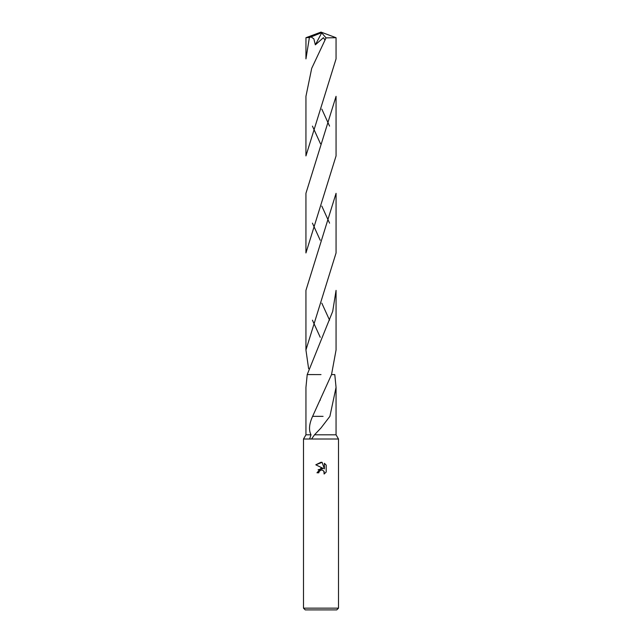 <?xml version="1.0" encoding="UTF-8"?>
<svg xmlns="http://www.w3.org/2000/svg" width="642" height="642" viewBox="0 0 642 642"><rect width="100%" height="100%" fill="white"/><g stroke="black" fill="none" stroke-linecap="round" stroke-linejoin="round"><path stroke-width="0.96" d="M303.489 608.151L305.239 609.9L336.761 609.9L338.511 608.151L303.489 608.151L303.489 439.008L309.613 439.008L311.009 434.811C308.593 430.108 309.131 423.953 312.614 416.345L331.529 374.583L336.063 349.986L336.063 290.377L332.7 311.378L307.213 374.575L305.945 387.375L305.945 434.811L311.009 434.811M321 374.583L307.213 374.575L321 374.583M331.529 374.575L334.787 374.575L336.055 387.375L329.892 416.353L321 427.957L314.508 434.811L336.055 434.811L338.511 439.008L338.511 608.151M314.508 434.811L311.555 439.008L338.511 439.008M321 470.048L319.106 471.525L318.809 472.793L316.971 472.793L321 468.195L323.231 468.467L315.8 464.8L321 462.24L322.132 462.36L324.403 468.893L324.403 463.299L326.2 465.121L326.2 472.022L324.114 474.029L324.194 471.709L322.685 470.193L321 470.048L322.011 470.008M318.809 472.793L319.002 471.774M323.873 471.132L324.114 474.029L326.2 472.022M323.231 468.467L318.095 469.751M319.106 471.525L320.246 470.337M326.2 465.121L324.403 463.299M322.132 462.36L315.8 464.8M311.555 439.008L309.613 439.008M323.07 416.353L312.766 416.345M320.647 33.055L321 32.1L307.654 37.581L305.961 37.709L305.945 58.904L309.388 37.581L320.647 33.055L321 32.1L336.055 37.718L336.055 58.904L305.937 155.926M305.937 155.821L305.945 96.316L311.699 68.357L326.04 37.878L336.055 37.718M312.429 126.113L320.502 143.784M336.063 193.314L336.063 252.972L305.937 349.986L305.937 290.377L336.063 193.314M329.571 223.151L321.803 206.082M307.654 37.581L309.388 37.581M305.961 37.709L321 32.1M336.055 96.316L336.063 155.918L305.937 252.972L305.937 193.314L336.055 96.316M329.571 126.113L321.819 109.1M312.429 223.151L320.214 240.244M308.617 368.709L305.937 349.986M329.571 320.173L321.811 303.152M312.429 320.173L320.23 337.291M311.065 36.899L313.858 38.849L315.342 44.836L323.399 37.701L324.852 39.804M320.647 33.095L321.682 32.886L315.342 44.836M321.682 32.886L326.04 37.878M336.055 387.375L336.055 434.811M320.326 399.902L320.093 400.383M305.945 434.811L303.489 439.008"/></g></svg>
